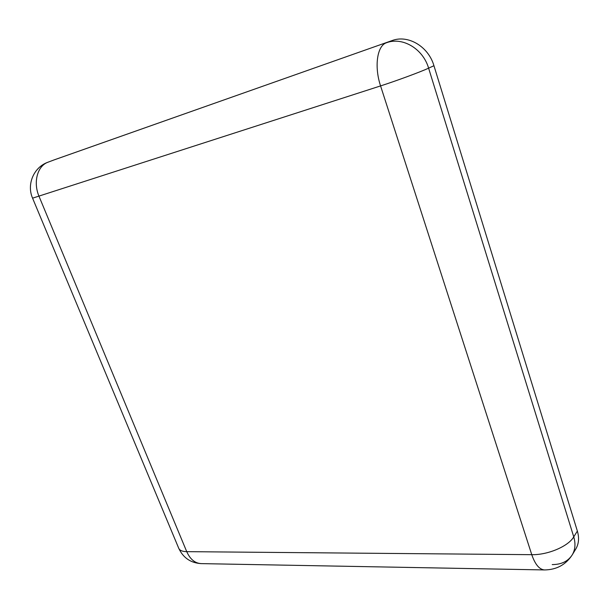 <?xml version="1.0" encoding="UTF-8"?>
<svg xmlns="http://www.w3.org/2000/svg" width="609" height="609" viewBox="0 0 609 609"><rect width="100%" height="100%" fill="white"/><g stroke="black" fill="none" stroke-linecap="round" stroke-linejoin="round"><path stroke-width="0.91" d="M544.286 569.933L201.404 563.622C195.093 563.363 190.198 559.374 186.735 551.655C182.274 551.564 179.594 550.407 178.696 548.191C183.096 557.722 190.51 562.861 200.924 563.614M531.764 554.677C535.182 564.581 539.483 569.666 544.674 569.94C556.641 569.719 565.822 564.71 572.216 554.906L572.216 554.906C575.254 549.721 575.764 543.715 573.754 536.879C568.334 546.334 547.826 555.058 531.764 554.677L186.735 551.655L39.083 196.456C32.924 182.312 37.415 165.777 48.111 162.169L47.875 162.253C33.761 167.209 26.469 184.375 32.574 198.161L380.572 85.915C396.847 80.677 420.393 71.969 428.607 68.162C423.004 48.712 402.435 36.578 386.365 42.79C377.085 45.82 374.124 66.663 380.572 85.915L531.764 554.677M552.218 564.589C561.353 564.566 568.022 561.338 572.216 554.906L575.802 548.991C578.832 543.822 579.349 537.838 577.355 531.048L573.754 536.879L428.607 68.162L433.943 65.719C428.416 46.436 407.992 34.424 391.998 40.605L54.178 159.885M54.643 159.71L391.998 40.605M433.943 65.719L577.355 531.048M54.407 159.794L47.875 162.253M32.581 198.191L178.696 548.191"/></g></svg>
